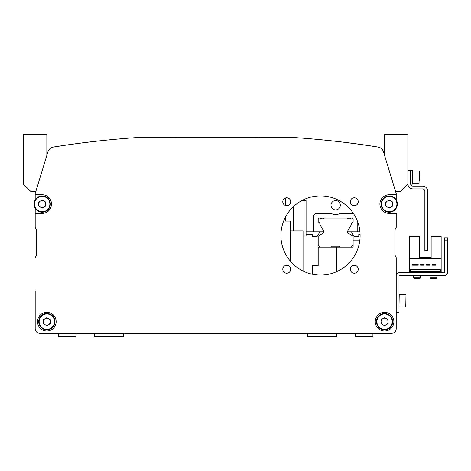 <?xml version="1.0" encoding="UTF-8"?>
<svg xmlns="http://www.w3.org/2000/svg" width="471" height="471" viewBox="0 0 471 471"><rect width="100%" height="100%" fill="white"/><g stroke="black" fill="none" stroke-linecap="round" stroke-linejoin="round"><path stroke-width="0.71" d="M395.328 229.106L396.211 227.346L396.211 213.375L389.223 213.375A9.314 9.314 0 0 1 379.903 204.055A9.314 9.314 0 0 1 389.223 194.741L396.211 194.741L396.211 193.575L383.506 151.909A6.988 6.988 0 0 0 377.925 147.046A931.65 931.65 0 0 0 296.059 137.679L135.348 137.679A931.65 931.65 0 0 0 53.482 147.046A6.988 6.988 0 0 0 47.901 151.909L35.195 193.575L35.195 194.741L42.184 194.741A9.314 9.314 0 0 1 51.498 204.055A9.314 9.314 0 0 1 42.184 213.375L35.195 213.375L35.195 208.259L35.195 227.346L36.073 229.106M35.195 325.173L35.195 328.664A4.657 4.657 0 0 0 39.852 333.321L58.486 333.321L58.486 336.818L75.955 336.818L75.955 333.321L94.589 333.321L94.589 336.818L123.702 336.818L123.702 334.487L124.868 333.321L306.539 333.321L307.704 334.487L307.704 336.818L336.818 336.818L336.818 333.321L355.452 333.321L355.452 336.818L372.92 336.818L372.92 333.321L391.548 333.321A4.657 4.657 0 0 0 396.211 328.664L396.211 257.625L395.045 255.3L395.045 229.677L396.211 227.346L396.211 213.375M35.195 318.184L35.195 308.287M35.195 290.819L35.195 328.664A4.657 4.657 0 0 0 39.852 333.321L391.548 333.321A4.657 4.657 0 0 0 396.211 328.664L396.211 257.625L395.045 255.3L395.045 229.677M36.361 255.3L35.195 257.625L36.361 255.3L36.361 229.677L36.361 255.3M359.832 240.157L353.12 240.157L353.12 247.145L318.184 247.145L318.184 265.779L312.361 265.779L312.361 274.246M350.789 267.381L350.789 271.143M303.047 255.3L303.047 236.666M395.499 191.25L400.868 191.25L407.857 184.261L407.857 134.182L384.566 134.182L384.566 155.383M47.901 151.909L46.841 155.383L46.841 134.182L23.55 134.182L23.55 184.261L30.538 191.25L35.908 191.25L35.195 193.575M380.368 147.929A4.657 4.657 0 0 0 378.307 147.058A931.65 931.65 0 0 0 296.135 137.685M135.271 137.685A931.65 931.65 0 0 0 53.093 147.058A4.657 4.657 0 0 0 51.039 147.929M290.713 201.735A3.962 3.962 0 0 1 286.751 205.697A3.962 3.962 0 0 1 282.788 201.735A3.962 3.962 0 0 1 286.751 197.779A3.962 3.962 0 0 1 290.713 201.735M350.318 201.735A3.962 3.962 0 0 0 354.274 205.697A3.962 3.962 0 0 0 358.237 201.735A3.962 3.962 0 0 0 354.274 197.779A3.962 3.962 0 0 0 350.318 201.735M358.237 269.265A3.962 3.962 0 0 1 354.274 273.221A3.962 3.962 0 0 1 350.318 269.265A3.962 3.962 0 0 1 354.274 265.303A3.962 3.962 0 0 1 358.237 269.265M282.788 269.265A3.962 3.962 0 0 0 286.751 273.221A3.962 3.962 0 0 0 290.713 269.265A3.962 3.962 0 0 0 286.751 265.303A3.962 3.962 0 0 0 282.788 269.265M360.109 235.5A39.593 39.593 0 0 1 320.515 275.093A39.593 39.593 0 0 1 280.916 235.5A39.593 39.593 0 0 1 320.515 195.907A39.593 39.593 0 0 1 360.109 235.5M375.246 321.675A9.314 9.314 0 0 0 384.566 330.995A9.314 9.314 0 0 0 393.88 321.675A9.314 9.314 0 0 0 384.566 312.361A9.314 9.314 0 0 0 375.246 321.675M37.527 321.675A9.314 9.314 0 0 0 46.841 330.995A9.314 9.314 0 0 0 56.155 321.675A9.314 9.314 0 0 0 46.841 312.361A9.314 9.314 0 0 0 37.527 321.675M35.195 213.375L35.195 227.346L36.361 229.677M396.211 194.741L396.211 199.857M35.195 199.857L35.195 194.741M396.211 304.207L396.211 297.225M399.002 312.361L396.211 312.361L399.002 312.361L399.002 310.03L399.002 312.361M396.211 275.559A2.797 2.797 0 0 1 399.002 272.768L443.488 272.768A1.166 1.166 0 0 0 444.653 271.602L444.653 237.831L447.45 237.831L447.45 272.768A2.797 2.797 0 0 1 444.653 275.559L400.167 275.559A1.166 1.166 0 0 0 399.002 276.724L399.002 310.03L399.002 276.724A1.166 1.166 0 0 1 400.167 275.559A1.166 1.166 0 0 0 399.002 276.724A1.166 1.166 0 0 1 400.167 275.559A1.166 1.166 0 0 0 399.002 276.724A1.166 1.166 0 0 1 400.167 275.559L444.653 275.559A2.797 2.797 0 0 0 447.45 272.768L447.45 240.157L447.45 272.768L447.45 240.157L447.45 272.768L447.45 240.157L444.653 240.157L444.653 237.831L447.45 237.831L447.45 240.157L444.653 240.157L444.653 271.602A1.166 1.166 0 0 1 443.488 272.768A1.166 1.166 0 0 0 444.653 271.602A1.166 1.166 0 0 1 443.488 272.768A1.166 1.166 0 0 0 444.653 271.602A1.166 1.166 0 0 1 443.488 272.768L399.002 272.768A2.797 2.797 0 0 0 396.211 275.559M441.162 272.768L441.162 236.666L431.148 236.666L431.148 257.625L419.502 257.625L431.148 257.625L419.502 257.625L419.502 236.666L409.487 236.666L409.487 272.768M441.162 258.326L409.487 258.326M418.195 264.496L412.372 264.496L412.372 265.197L418.195 265.197L418.195 264.496M430.029 264.496L426.532 264.496L426.532 265.197L430.029 265.197L430.029 264.496M440.462 269.736L410.182 269.736L410.182 271.367L440.462 271.367L440.462 269.736M435.946 264.496L432.449 264.496L432.449 265.197L435.946 265.197L435.946 264.496M420.621 265.197L424.112 265.197L424.112 264.496L420.621 264.496L420.621 265.197M429.982 277.702L436.97 277.702L436.317 278.355L430.635 278.355L429.982 277.702L429.982 275.559M436.97 277.702L436.97 275.559M413.679 277.702L420.668 277.702L420.014 278.355L414.333 278.355L413.679 277.702L413.679 275.559M420.668 277.702L420.668 275.559M405.99 297.384L405.99 294.705M405.99 296.347L405.99 304.772M405.99 297.466L405.99 298.337M396.211 308.287L396.211 305.956L396.211 308.287M405.99 303.966L405.99 306.886L405.99 303.966M405.99 305.084L405.99 304.048M396.211 295.476L396.211 290.819L396.211 295.476M34.03 204.055A8.154 8.154 0 0 1 42.184 195.907A8.154 8.154 0 0 1 50.332 204.055A8.154 8.154 0 0 1 42.184 212.209A8.154 8.154 0 0 1 34.03 204.055A8.154 8.154 0 0 0 42.184 212.209A8.154 8.154 0 0 0 50.332 204.055M38.687 204.055A3.491 3.491 0 0 0 40.435 207.081A3.491 3.491 0 0 1 40.435 201.029A3.491 3.491 0 0 1 45.675 204.055A3.491 3.491 0 0 1 40.435 207.081M38.687 202.041L42.184 200.022L45.675 202.041L45.675 206.074L42.184 208.094L38.687 206.074L38.687 202.041M45.675 204.055A3.491 3.491 0 0 0 43.933 201.029M38.687 321.675A8.154 8.154 0 0 1 46.841 313.527A8.154 8.154 0 0 1 54.995 321.675A8.154 8.154 0 0 1 46.841 329.83A8.154 8.154 0 0 1 38.687 321.675A8.154 8.154 0 0 0 46.841 329.83A8.154 8.154 0 0 0 54.995 321.675M45.092 318.649A3.491 3.491 0 0 0 45.092 324.702A3.491 3.491 0 0 1 45.092 318.649A3.491 3.491 0 0 1 50.332 321.675A3.491 3.491 0 0 1 45.092 324.702M43.35 319.662L46.841 317.642L50.332 319.662L50.332 323.695L46.841 325.714L43.35 323.695L43.35 319.662M50.332 321.675A3.491 3.491 0 0 0 48.59 318.649M381.068 204.055A8.154 8.154 0 0 1 389.223 195.907A8.154 8.154 0 0 1 397.377 204.055A8.154 8.154 0 0 1 389.223 212.209A8.154 8.154 0 0 1 381.068 204.055A8.154 8.154 0 0 0 389.223 212.209A8.154 8.154 0 0 0 397.377 204.055A8.154 8.154 0 0 1 396.211 208.259A8.154 8.154 0 0 0 397.377 204.055M385.725 204.055A3.491 3.491 0 0 0 387.474 207.081A3.491 3.491 0 0 1 387.474 201.029A3.491 3.491 0 0 1 392.714 204.055A3.491 3.491 0 0 1 387.474 207.081M385.725 202.041L389.223 200.022L392.714 202.041L392.714 206.074L389.223 208.094L385.725 206.074L385.725 202.041M392.714 204.055A3.491 3.491 0 0 0 390.971 201.029M376.411 321.675A8.154 8.154 0 0 1 384.566 313.527A8.154 8.154 0 0 1 392.714 321.675A8.154 8.154 0 0 1 384.566 329.83A8.154 8.154 0 0 1 376.411 321.675A8.154 8.154 0 0 0 384.566 329.83A8.154 8.154 0 0 0 392.714 321.675M381.068 321.675A3.491 3.491 0 0 0 382.817 324.702A3.491 3.491 0 0 1 382.817 318.649A3.491 3.491 0 0 1 388.057 321.675A3.491 3.491 0 0 1 382.817 324.702M381.068 319.662L384.566 317.642L388.057 319.662L388.057 323.695L384.566 325.714L381.068 323.695L381.068 319.662M388.057 321.675A3.491 3.491 0 0 0 386.308 318.649M258.703 137.679L259.727 137.579A20.936 20.936 90 0 1 260.551 137.679M254.705 137.679A20.936 20.936 90 0 1 255.529 137.579L256.548 137.579M174.853 137.679L175.877 137.579A20.936 20.936 90 0 1 176.702 137.679M170.855 137.679A20.936 20.936 90 0 1 171.68 137.579L172.704 137.579M407.857 170.284L410.647 170.284L410.647 183.796A2.331 2.331 0 0 0 412.979 186.122L422.528 186.122A5.122 5.122 0 0 1 427.65 191.25L427.65 250.637L424.86 250.637L424.86 191.25A2.331 2.331 0 0 0 422.528 188.918L412.979 188.918A5.122 5.122 0 0 1 407.857 183.796M419.267 175.589L419.267 180.634M419.267 177.273L419.267 178.951M410.647 170.402L412.278 170.467L412.278 184.143L410.677 184.143M410.647 170.473L412.278 170.402M320.162 247.145L318.184 245.167L318.184 236.042L323.035 233.239A1.631 1.631 0 0 0 323.636 231.014L320.145 224.979A3.379 3.379 0 0 0 318.184 221.841L318.184 219.08L319.232 218.032L320.127 218.032A3.379 3.379 0 0 0 324.372 218.032L346.933 218.032A3.379 3.379 0 0 0 351.178 218.032L352.072 218.032L353.12 219.08L353.12 221.841A3.379 3.379 0 0 0 351.16 224.979L347.669 231.014A1.631 1.631 0 0 0 348.269 233.239L353.12 236.042L353.12 240.157M353.12 245.167L351.142 247.145M340.08 247.145L339.144 246.209L332.161 246.209L331.225 247.145M330.995 205.221A4.657 4.657 0 0 1 335.652 200.564A4.657 4.657 0 0 1 340.309 205.221A4.657 4.657 0 0 1 335.652 209.878A4.657 4.657 0 0 1 330.995 205.221M306.073 234.334L312.526 234.334L312.526 236.666L317.018 236.666L319.844 232.032L323.842 232.032M359.932 231.773L347.451 231.773A1.631 1.631 0 0 0 347.463 232.032L351.46 232.032L354.286 236.666L358.778 236.666L358.778 234.334L360.091 234.334M353.12 221.841A3.379 3.379 0 0 0 351.16 224.979A3.379 3.379 0 0 1 353.12 221.841M306.073 231.773L323.854 231.773M353.35 213.375L340.162 213.375A9.314 9.314 0 0 1 331.142 213.375L315.853 213.375L313.527 215.7L313.527 231.773M357.777 231.773L357.777 222.118M285.573 216.866L285.573 221.058L290.236 221.058L290.236 261.016M290.236 267.381L290.236 271.143M282.965 202.895L285.573 202.895L285.573 205.521M285.573 202.895L285.573 197.955M290.236 230.89L303.047 230.89L303.047 271.031M293.498 206.557L293.498 230.89M301.664 200.681L306.073 200.681L306.073 235.847L303.047 235.847M336.818 271.584L336.818 247.145M396.211 310.03L399.002 310.03L396.211 310.03M405.761 307.121L405.99 294.546L399.237 294.31L399.002 306.886L405.761 307.121M49.867 204.055A7.683 7.683 0 0 0 42.184 196.372A7.683 7.683 0 0 0 34.495 204.055A7.683 7.683 0 0 0 42.184 211.744A7.683 7.683 0 0 0 49.867 204.055M54.53 321.675A7.683 7.683 0 0 0 46.841 313.992A7.683 7.683 0 0 0 39.158 321.675A7.683 7.683 0 0 0 46.841 329.364A7.683 7.683 0 0 0 54.53 321.675M396.906 204.055A7.683 7.683 0 0 0 389.223 196.372A7.683 7.683 0 0 0 381.534 204.055A7.683 7.683 0 0 0 389.223 211.744A7.683 7.683 0 0 0 396.906 204.055M392.249 321.675A7.683 7.683 0 0 0 384.566 313.992A7.683 7.683 0 0 0 376.877 321.675A7.683 7.683 0 0 0 384.566 329.364A7.683 7.683 0 0 0 392.249 321.675M419.037 170.867L412.278 171.103L412.514 183.678L419.037 183.678L419.267 171.103"/></g></svg>
